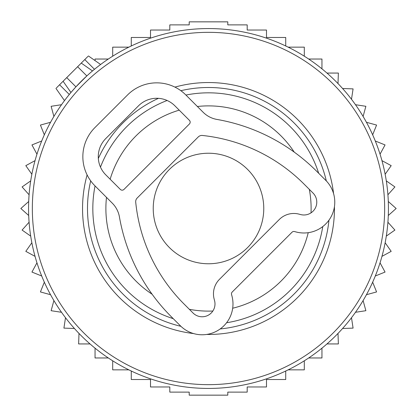 <?xml version="1.0" encoding="UTF-8"?>
<svg xmlns="http://www.w3.org/2000/svg" width="417" height="417" viewBox="0 0 417 417"><rect width="100%" height="100%" fill="white"/><g stroke="black" fill="none" stroke-linecap="round" stroke-linejoin="round"><path stroke-width="0.63" d="M56.436 87.919L81.263 63.087L88.003 67.809M87.919 56.436L81.263 63.087L92.491 70.947L90.802 72.391M259.16 35.841A179.941 179.941 0 0 0 35.841 157.84A179.941 179.941 0 0 0 157.84 381.159A179.941 179.941 0 0 0 381.159 259.16A179.941 179.941 0 0 0 259.16 35.841M241.068 97.505A115.676 115.676 0 0 0 185.93 95.05A115.676 115.676 0 0 1 318.677 173.263A115.676 115.676 0 0 0 241.068 97.505M167.118 100.481A115.676 115.676 0 0 0 100.481 167.118A115.676 115.676 0 0 1 167.118 100.481M95.05 185.93A115.676 115.676 0 0 0 173.263 318.677A115.676 115.676 0 0 1 95.05 185.93M226.572 322.753A115.676 115.676 0 0 0 322.753 226.572A115.676 115.676 0 0 1 226.572 322.753M63.087 81.263L70.947 92.491L75.93 86.835L86.835 75.93L77.63 66.725M263.768 208.5A55.268 55.268 0 0 0 208.5 153.232A55.268 55.268 0 0 0 153.232 208.5A55.268 55.268 0 0 0 208.5 263.768A55.268 55.268 0 0 0 263.768 208.5M108.316 357.968L95.045 357.968L95.045 348.164M90.036 343.936L78.62 343.936L79.006 333.433M74.419 328.497L63.916 328.111L65.505 317.723M61.513 312.291L51.124 310.701L53.897 300.563M50.556 294.71L40.418 291.936L44.338 282.184M41.695 275.986L31.942 272.066L36.957 262.83M35.044 256.366L25.807 251.352L31.854 242.751M30.691 236.111L22.096 230.069L29.086 222.219M28.7 215.49L20.85 208.5L28.7 201.51M29.086 194.781L22.096 186.931L30.691 180.889M31.854 174.249L25.807 165.648L35.044 160.634M36.957 154.17L31.942 144.934L41.695 141.014M44.338 134.816L40.418 125.064L50.556 122.29M53.897 116.437L51.124 106.299L61.513 104.709M112.694 56.186L112.694 47.147L128.853 47.147M131.277 45.974L131.277 37.473L150.511 37.473L150.511 30.034L169.808 30.034L169.808 24.884L189.209 24.884L189.209 21.846L227.791 21.846L227.791 24.884L247.192 24.884L247.192 30.034L266.489 30.034L266.489 37.473L285.723 37.473L285.723 45.974M288.147 47.147L304.306 47.147L304.306 56.186M128.853 369.853L112.694 369.853L112.694 360.814M285.723 371.026L285.723 379.527L266.489 379.527L266.489 386.966L247.192 386.966L247.192 392.116L227.791 392.116L227.791 395.154L189.209 395.154L189.209 392.116L169.808 392.116L169.808 386.966L150.511 386.966L150.511 379.527L131.277 379.527L131.277 371.026M288.147 369.853L304.306 369.853L304.306 360.814M308.684 357.968L321.955 357.968L321.955 348.164M326.964 343.936L338.38 343.936L337.994 333.433M342.581 328.497L353.084 328.111L351.495 317.723M355.487 312.291L365.876 310.701L363.103 300.563M366.444 294.71L376.582 291.936L372.662 282.184M375.305 275.986L385.058 272.066L380.043 262.83M381.956 256.366L391.193 251.352L385.146 242.751M386.309 236.111L394.904 230.069L387.914 222.219M388.3 215.49L396.15 208.5L388.3 201.51M387.914 194.781L394.904 186.931L386.309 180.889M385.146 174.249L391.193 165.648L381.956 160.634M380.043 154.17L385.058 144.934L375.305 141.014M372.662 134.816L376.582 125.064L366.444 122.29M363.103 116.437L365.876 106.299L355.487 104.709M351.495 99.277L353.084 88.889L342.581 88.503M337.994 83.567L338.38 73.064L326.964 73.064M321.955 68.836L321.955 59.032L308.684 59.032M108.316 59.032L95.045 59.032L95.045 60.601M119.241 215.964A25.708 25.708 0 0 0 112.282 203.168L94.899 185.779A41.127 41.127 0 0 1 94.899 127.612L127.612 94.899A41.127 41.127 0 0 1 185.779 94.899L203.168 112.282A25.708 25.708 0 0 0 215.964 119.241M198.33 136.875L137.031 198.174A5.207 5.207 0 0 0 135.713 202.193A167.618 167.618 0 0 0 183.965 303.93L193.05 313.016A12.854 12.854 0 0 0 214.552 300.6L214.171 299.166A20.563 20.563 0 0 1 219.493 279.301L279.301 219.493A20.563 20.563 0 0 1 299.166 214.171L300.6 214.552A12.854 12.854 0 0 0 313.016 193.05L303.925 183.96A168.791 168.791 0 0 0 202.083 135.431A5.207 5.207 0 0 0 198.33 136.875M123.979 189.417L189.417 123.979A2.57 2.57 0 0 0 189.417 120.346L174.874 105.803A25.708 25.708 0 0 0 138.522 105.803L105.803 138.522A25.708 25.708 0 0 0 105.803 174.874L120.346 189.417A2.57 2.57 0 0 0 123.979 189.417M119.262 215.959A186.368 186.368 0 0 0 171.236 316.649L180.326 325.74A30.848 30.848 0 0 0 231.935 295.945L231.55 294.511A2.57 2.57 0 0 1 232.217 292.025L292.025 232.217A2.57 2.57 0 0 1 294.511 231.55L295.945 231.935A30.848 30.848 0 0 0 325.74 180.326L316.649 171.241A186.368 186.368 0 0 0 215.959 119.262M258.097 39.464A176.162 176.162 0 0 0 39.464 158.903A176.162 176.162 0 0 0 158.903 377.536A176.162 176.162 0 0 0 377.536 258.097A176.162 176.162 0 0 0 258.097 39.464M193.624 333.574A125.955 125.955 0 0 1 87.106 174.911M174.911 87.106A125.955 125.955 0 0 1 333.574 193.624M326.318 180.926A121.003 121.003 0 0 0 180.858 90.698M158.444 98.334A121.003 121.003 0 0 0 98.334 158.444M90.698 180.858A121.003 121.003 0 0 0 180.926 326.318M334.444 206.644A125.955 125.955 0 0 1 206.644 334.444M220.192 328.94A121.003 121.003 0 0 0 328.94 220.192M294.24 152.122A102.618 102.618 0 0 0 197.371 106.491M179.221 110.151A102.618 102.618 0 0 0 110.151 179.221M106.491 197.371A102.618 102.618 0 0 0 152.122 294.24M189.349 309.315A102.618 102.618 0 0 0 212.852 311.025M232.686 308.226A102.618 102.618 0 0 0 308.226 232.686M311.025 212.852A102.618 102.618 0 0 0 309.315 189.349M59.584 84.771L69.295 94.482M84.771 59.584L94.482 69.295M66.725 77.63L75.93 86.835M55.946 88.404L64.494 100.612M88.404 55.946L100.612 64.494"/></g></svg>
